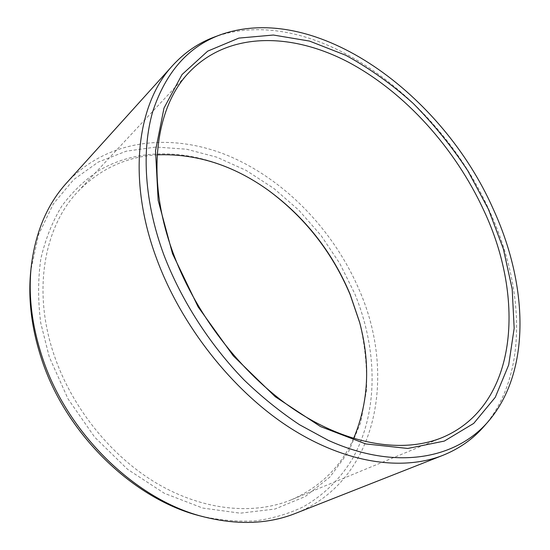 <?xml version="1.0" encoding="UTF-8"?>
<svg xmlns="http://www.w3.org/2000/svg" width="550" height="550" viewBox="0 0 550 550"><rect width="100%" height="100%" fill="white"/><g stroke="black" fill="none" stroke-linecap="round" stroke-linejoin="round"><path stroke-width="0.41" stroke-dasharray="2.75 2.06" d="M267.836 189.942L267.376 189.613C215.456 152.446 148.926 140.999 98.388 170.878C84.494 180.221 72.27 192.005 61.71 206.222C52.326 221.753 45.375 239.264 40.851 258.741C37.895 279.139 37.861 300.561 40.755 323.008L49.252 356.874L68.014 398.86L94.683 437.154L127.538 469.281L164.347 493.302L202.682 508.056L240.212 513.184L274.897 509.053L305.168 496.581L329.924 477.029L348.528 451.853L360.704 422.524L366.472 390.452C367.29 368.149 365.076 345.702 359.824 323.097L359.672 322.554M157.169 154.853C126.466 156.688 100.107 168.857 78.086 191.352C44.364 226.435 32.031 290.476 54.058 354.922C71.933 407.976 111.733 457.119 158.07 484.117C204.538 510.991 254.306 515.082 291.624 499.689L442.372 437.498M353.602 438.494C341.089 466.586 320.43 486.984 291.624 499.689M484.22 426.14C528.399 374.846 524.556 286.983 489.576 211.145C439.106 96.876 312.008 2.344 214.665 36.926M66.639 182.896C108.075 138.057 172.996 132.392 229.611 156.303C286.474 180.73 334.757 231.811 359.776 291.211C396.337 375.176 378.001 480.418 295.515 513.377M201.341 516.202C220.151 520.314 238.329 521.854 255.867 520.836C272.834 518.423 288.551 513.796 303.009 506.949C323.661 495.296 340.216 478.892 352.254 459.14C378.957 411.874 377.596 349.222 354.771 293.721L339.866 263.587L321.083 235.538L298.863 210.238L273.707 188.327L246.166 170.438L216.851 157.19L186.505 149.208L155.959 147.042L126.198 151.202L98.326 162.037L73.583 179.692L53.261 204.009L38.644 234.458L30.869 270.057M268.29 190.266L267.376 189.613M359.535 322.018L359.824 323.097M78.086 191.352L189.317 72.105"/><path stroke-width="0.82" d="M359.672 322.554L350.164 294.676C332.111 251.989 304.666 217.078 267.836 189.942M353.602 438.494C368.706 402.428 370.686 363.598 359.535 322.018L349.999 293.968C332.09 251.639 304.851 217.071 268.29 190.266C233.282 165.199 196.24 153.395 157.169 154.853M483.986 210.815C525.374 298.794 518.127 405.481 442.372 437.498C404.498 453.159 350.721 446.002 297.846 411.957C245.101 377.816 197.285 317.673 173.889 255.076C145.062 178.936 154.976 107.511 189.317 72.105C228.656 31.13 291.981 32.546 348.501 62.232C405.309 92.517 455.242 148.294 483.986 210.815M488.338 209.048L467.823 170.796C451.715 146.382 433.496 123.922 413.181 103.4C391.896 84.287 369.394 68.227 345.689 55.234L309.512 41.078L273.384 35.028L238.837 38.101L207.708 51.136L182.043 74.546L163.983 108.116L155.519 150.762L158.153 200.344L172.528 253.715L198.151 306.948L233.31 355.884L275.227 396.708L320.519 426.573L365.729 443.912L407.777 448.463L444.304 441.093L473.736 423.383L495.268 397.32L508.681 364.966L514.168 328.295L512.194 289.087L503.36 248.882L488.338 209.048M488.159 421.616C531.788 370.961 527.801 283.779 492.944 208.402C442.647 94.799 316.408 0.66 220.289 34.822C188.306 46.64 165.818 72.133 152.831 111.286C141.391 150.329 144.375 202.056 163.879 254.939C181.287 300.272 209.639 344.513 244.262 380.146C262.02 397.183 280.431 412.039 299.502 424.717L328.212 440.303C395.876 471.027 455.984 458.934 488.159 421.616L484.22 426.14C473.151 438.948 459.388 448.669 442.922 455.317C402.243 471.391 344.802 463.396 288.427 426.821C232.203 390.156 181.404 325.841 156.764 259.077C126.686 178.626 137.149 103.359 172.824 65.319C184.841 52.243 198.791 42.776 214.665 36.926L220.289 34.822M442.922 455.317L295.515 513.377C268.689 524.033 238.473 525.277 204.868 517.117C136.737 500.83 66.722 433.599 42.013 356.428C31.797 325.084 28.208 295.089 31.254 266.427C35.434 232.1 47.231 204.256 66.639 182.896L172.824 65.319M31.254 266.427L30.869 270.057C27.871 298.251 31.384 327.731 41.408 358.497C65.649 434.246 134.303 500.163 201.341 516.202L204.868 517.117"/></g></svg>
